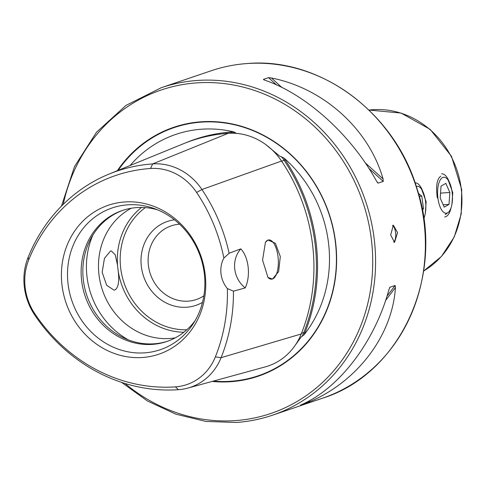 <?xml version="1.0" encoding="UTF-8"?>
<svg xmlns="http://www.w3.org/2000/svg" width="486" height="486" viewBox="0 0 486 486"><rect width="100%" height="100%" fill="white"/><g stroke="black" fill="none" stroke-linecap="round" stroke-linejoin="round"><path stroke-width="0.73" d="M187.827 388.095L265.222 366.9A63.089 57.269 -108.8 0 0 301.235 333.967A174.875 158.746 -108.8 0 0 281.534 161.048A63.089 57.269 -108.8 0 0 228.22 133.328A174.875 158.746 -108.8 0 0 183.617 143.674L109.314 173.97A170.064 154.378 -108.8 0 0 28.127 257.343A58.271 52.901 71.2 0 0 34.694 314.971A170.064 154.378 -108.8 0 0 178.411 389.693A58.271 52.901 -108.8 0 0 187.827 388.095A58.271 52.901 -108.8 0 0 221.094 357.678A170.064 154.378 -108.8 0 0 233.438 291.169L227.363 288.556A166.315 150.976 -108.8 0 1 215.353 356.906L221.094 357.678L301.235 333.967M294.88 345.734L301.113 337.011L303.993 334.872A63.283 57.445 -108.8 0 0 304.837 332.886A175.069 158.922 -108.8 0 0 285.112 159.773A63.283 57.445 -108.8 0 0 283.836 157.938A124.039 112.594 71.2 0 1 303.993 334.872M237.356 133.474L235.042 133.128L235.576 132.812L233.693 131.864A63.283 57.445 -108.8 0 0 231.634 131.967A175.069 158.922 -108.8 0 0 186.108 142.69M283.836 157.938L279.808 156.225L265.793 144.585M440.814 176.145C436.932 178.83 435.76 186.065 437.303 197.869M425.311 213.311L426.137 201.654L421.617 189.279M451.931 204.272L452.758 192.62L448.232 180.245M392.463 225.492A8.645 3.53 -94 0 1 395.592 232.739A8.645 3.53 -94 0 1 393.636 242.18M390.689 234.932L394.535 242.405L397.56 232.6L393.332 225.152L390.689 234.932M268.059 240.029L265.447 242.21L262.562 260.113L267.968 277.445L272.506 279.049L278.624 271.65L280.307 256.565L275.41 243.328L268.059 240.029M267.92 277.397A19.671 8.025 86 0 0 271.595 279.171A19.671 8.025 86 0 0 272.446 278.994A19.671 8.025 86 0 0 278.15 257.938A19.671 8.025 86 0 0 268.861 239.92A19.671 8.025 86 0 0 268.011 240.09A19.671 8.025 86 0 0 265.459 242.192M114.896 289.984L114.016 290.154L106.647 285.27L102.163 272.312L104.454 258.321L110.462 251.08L111.282 250.91L115.231 254.749L117.533 265.21L118.189 270.963C119.471 281.461 118.371 287.797 114.896 289.984M212.145 381.437A131.433 119.307 -108.8 0 0 230.82 381.704A131.433 119.307 -108.8 0 0 335.717 243.395A131.433 119.307 -108.8 0 0 201.204 121.779A131.433 119.307 -108.8 0 0 117.339 170.701M179.571 224.192A38.91 35.32 -108.8 0 0 179.431 224.198A38.91 35.32 -108.8 0 0 171.303 225.832A38.91 35.32 -108.8 0 0 149.129 269.633A38.91 35.32 -108.8 0 0 188.197 301.15A38.91 35.32 -108.8 0 0 196.32 299.522A38.91 35.32 -108.8 0 0 203.877 295.792M174.48 219.806A44.317 40.229 -108.8 0 0 141.456 267.415A44.317 40.229 -108.8 0 0 186.66 307.225A44.317 40.229 -108.8 0 0 202.504 302.371M131.281 208.239A69.176 62.791 -108.8 0 0 101.568 287.366A69.176 62.791 -108.8 0 0 169.748 338.499A69.176 62.791 -108.8 0 0 175.276 337.843M123.231 210.195A69.176 62.791 -108.8 0 0 84.777 288.259A69.176 62.791 -108.8 0 0 154.117 343.802A69.176 62.791 -108.8 0 0 167.7 341.19M157.476 209.8A69.176 62.791 -108.8 0 0 136.815 207.583A69.176 62.791 -108.8 0 0 122.369 210.481A69.176 62.791 -108.8 0 0 82.948 288.356A69.176 62.791 -108.8 0 0 152.397 344.386A69.176 62.791 -108.8 0 0 166.844 341.488A69.176 62.791 -108.8 0 0 195.111 320.657M144.628 352.854A74.85 67.949 -108.8 0 0 193.1 323.919A74.85 67.949 -108.8 0 0 153.898 208.433A74.85 67.949 -108.8 0 0 127.757 204.825A74.85 67.949 -108.8 0 0 68.022 283.593A74.85 67.949 -108.8 0 0 144.628 352.854M142.441 357.496A78.647 71.393 -108.8 0 0 205.207 274.73A78.647 71.393 -108.8 0 0 124.72 201.963A78.647 71.393 -108.8 0 0 61.953 284.723A78.647 71.393 -108.8 0 0 142.441 357.496M130.114 165.489A124.039 112.594 71.2 0 1 201.696 129.209A124.039 112.594 71.2 0 1 233.693 131.864M377.118 182.129L378.199 183.107L376.522 181.163C351.402 135.169 306.089 94.199 264.87 80.214L263.461 79.37L268.521 77.657L271.413 77.991C323.646 88.233 368.965 129.209 383.065 178.939L383.254 181.393L378.199 183.107L377.756 182.912M263.442 79.558L264.026 79.88M300.621 405.099L301.824 404.528C339.562 388.016 374.9 341.421 388.891 289.729L390.058 287.183L395.112 285.464L395.434 287.505C392.463 335.455 357.125 382.057 308.367 402.311L300.488 405.178M389.833 287.378L389.572 287.815M215.353 356.906A54.529 49.499 -108.8 0 1 175.416 386.868A166.315 150.976 -108.8 0 1 34.858 313.786A54.529 49.499 71.2 0 1 28.717 259.864A166.315 150.976 -108.8 0 1 150.532 168.484A54.529 49.499 -108.8 0 1 196.617 192.45A166.315 150.976 -108.8 0 1 223.888 258.06L229.119 253.267L240.807 248.875C248.802 257.325 250.867 275.787 245.254 287.9L233.438 291.169M229.119 253.267A170.064 154.378 -108.8 0 0 201.933 189.516A58.271 52.901 -108.8 0 0 152.689 163.91A170.064 154.378 -108.8 0 0 109.314 173.97M223.888 258.06A25.94 23.547 -108.8 0 0 227.363 288.556M240.807 248.875A25.94 23.547 -108.8 0 0 245.254 287.9M445.2 214.624L447.788 212.734M438.074 199.248A18.037 7.357 86 0 0 444.465 212.825A18.037 7.357 86 0 0 451.506 206.24A18.037 7.357 86 0 0 451.986 191.235A18.037 7.357 86 0 0 449.915 183.453A18.037 7.357 86 0 0 440.759 179.188A18.037 7.357 86 0 0 438.074 199.248M444.647 216.938A21.615 8.821 86 0 0 450.905 208.555M444.216 207.145L449.028 204.375L449.842 192.474L445.838 183.344L441.027 186.114L440.213 198.015L444.216 207.145M449.003 181.248A21.615 8.821 86 0 0 441.64 173.812M440.547 193.118L449.842 192.474M443.177 204.782L449.028 204.375M423.731 218.548A18.037 7.357 86 0 0 424.886 215.28A18.037 7.357 86 0 0 423.3 192.492A18.037 7.357 86 0 0 423.294 192.486A18.037 7.357 86 0 0 416.326 186.46M423.822 219.192A21.615 8.821 86 0 0 424.29 217.594M422.468 210.76L423.47 208.354L421.793 196.125L418.434 193.422M422.383 190.281A21.615 8.821 86 0 0 415.111 182.839M419.224 196.301L421.793 196.125M422.03 208.451L423.47 208.354M368.983 110.067A86.465 78.495 71.2 0 1 461.342 189.704A86.465 78.495 71.2 0 1 423.622 271.012M213.415 381.085A131.032 118.942 -108.8 0 0 230.935 381.255A131.032 118.942 -108.8 0 0 335.51 243.371A131.032 118.942 -108.8 0 0 201.411 122.126A131.032 118.942 -108.8 0 0 118.165 170.361M236.354 422.456A172.937 156.984 -108.8 0 0 272.458 415.208A172.937 156.984 -108.8 0 0 371.012 220.516A172.937 156.984 -108.8 0 0 197.389 80.451A172.937 156.984 -108.8 0 0 161.279 87.699L126.044 105.383L96.501 132.228L74.522 166.528L61.455 206.137M124.993 383.466A170.774 155.022 -108.8 0 0 235.254 420.609A170.774 155.022 -108.8 0 0 371.547 240.898A170.774 155.022 -108.8 0 0 196.769 82.881A170.774 155.022 -108.8 0 0 63.235 204.363M247.186 63.544A172.937 156.984 -108.8 0 0 211.082 70.792C222.801 66.819 234.866 64.395 247.283 63.526C319.685 57.044 394.559 112.266 416.97 188.495C445.923 274.383 401.12 373.886 322.261 398.301A172.937 156.984 -108.8 0 0 420.809 203.61A172.937 156.984 -108.8 0 0 247.186 63.544M196.617 192.45L201.933 189.516L281.534 161.048M92.832 235.157A78.343 71.12 -108.8 0 0 128.389 339.896M141.529 207.443A69.176 62.791 -108.8 0 0 117.533 265.21M118.189 270.963A69.176 62.791 -108.8 0 0 183.89 332.236M145.332 207.613A67.013 60.829 -108.8 0 0 124.064 282.955A67.013 60.829 -108.8 0 0 186.806 329.781M281.667 161.249L285.112 159.773M301.994 336.604A62.415 56.662 -108.8 0 0 303.768 332.618A174.207 158.138 -108.8 0 0 284.146 160.362A62.415 56.662 -108.8 0 0 281.497 156.686M235.576 132.812A62.415 56.662 -108.8 0 0 231.397 132.939A0.863 0.352 86 0 0 231.634 131.967M301.508 333.293L303.768 332.618L304.837 332.886M230.716 133.213L231.397 132.939A174.207 158.138 -108.8 0 0 222.175 133.875M150.532 168.484L152.689 163.91L228.22 133.328M28.717 259.864L28.127 257.343M175.416 386.868L178.411 389.693M34.858 313.786L34.694 314.971M268.521 77.657L276.704 85.056M368.74 168.265L383.254 181.393M271.413 77.991L282.056 87.614M364.962 162.573L383.065 178.939M395.112 285.464L386.917 296.278M306.617 402.153L305.639 403.441M395.434 287.505L385.489 300.621M309.801 400.415L308.367 402.311M368.971 110.055L401.09 113.062L430.153 129.367L451.488 156.298L461.7 189.491L461.214 213.986L454.258 236.961L441.379 256.517L423.616 271.036M121.579 382.379L147.489 401.017L175.944 414.2L205.9 421.441L236.263 422.474C248.674 421.605 260.739 419.181 272.458 415.208L322.261 398.301M211.082 70.792L161.279 87.699"/></g></svg>
